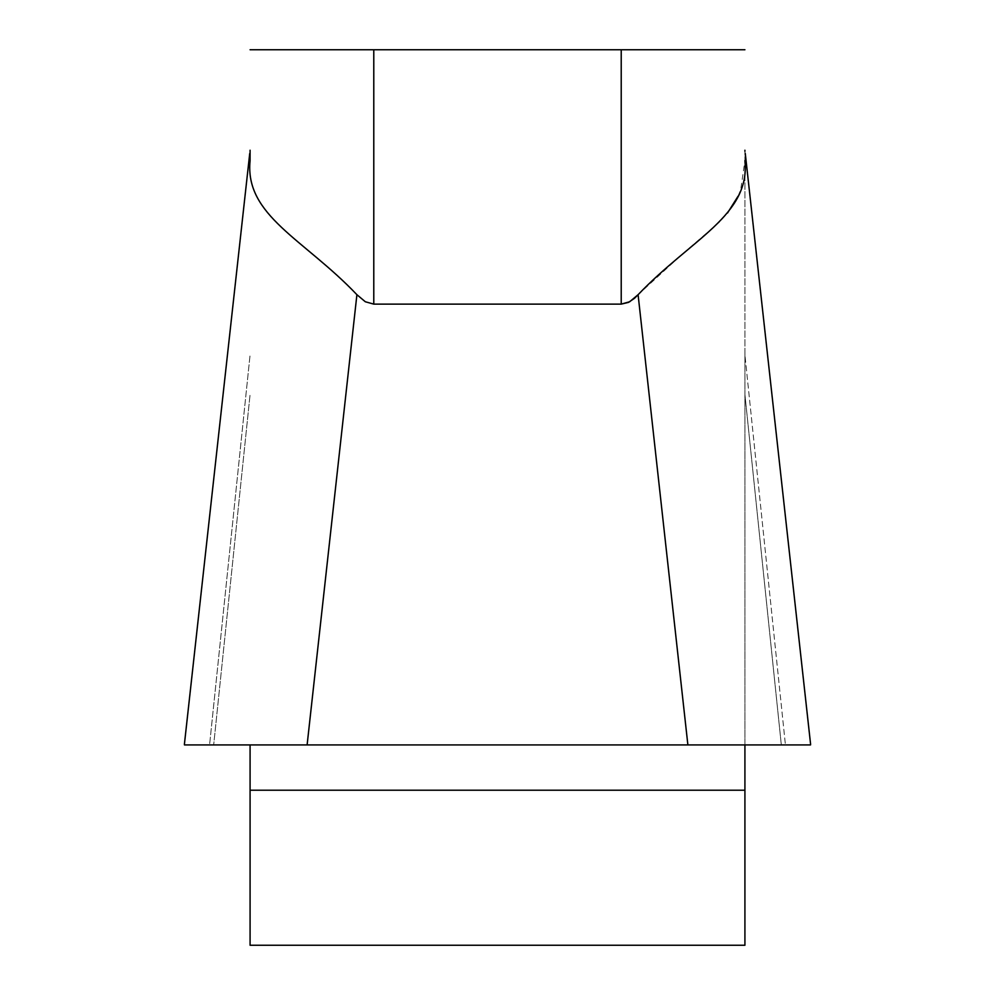 <?xml version="1.0" encoding="UTF-8"?>
<svg xmlns="http://www.w3.org/2000/svg" width="995" height="995" viewBox="0 0 995 995"><rect width="100%" height="100%" fill="white"/><g stroke="black" fill="none" stroke-linecap="round" stroke-linejoin="round"><path stroke-width="0.75" stroke-dasharray="4.97 3.73" d="M373.784 304.122L373.784 49.75L621.216 49.75L621.216 304.122L373.784 304.122L365.327 301.759L356.906 294.694C303.288 238.564 244.571 215.355 250.081 160.618L250.081 150.233M781.324 744.919L744.919 394.542L781.324 744.919L810.552 744.919L744.919 744.919L744.919 354.929L744.919 945.25L250.081 945.25L250.081 744.919L213.676 744.919L250.081 394.542L213.676 744.919L209.572 744.919L250.081 354.929L209.572 744.919L184.448 744.919L209.572 744.919M744.919 354.929L744.919 151.302L744.919 354.929L785.428 744.919L744.919 354.929M744.919 150.233L744.919 160.618L744.919 151.302L810.552 744.919L744.919 151.302M184.448 744.919L250.081 151.302L184.448 744.919L687.881 744.919L638.093 294.694L683.067 253.464L719.435 222.072L727.519 212.992M738.054 196.239L740.74 189.547L744.919 160.618M744.919 49.75L621.216 49.75M373.784 49.75L250.081 49.75M744.919 744.919L250.081 744.919M356.906 294.694L307.119 744.919L810.552 744.919M250.081 790.217L744.919 790.217M184.398 744.31L249.72 153.528M810.602 744.31L745.28 153.528"/><path stroke-width="1.49" d="M250.081 49.75L621.216 49.75L621.216 304.122L628.467 302.393L634.499 298.301L638.093 294.694L629.673 301.759L621.216 304.122L373.784 304.122L365.327 301.759L356.906 294.694C303.724 238.8 244.571 215.617 250.081 160.618L250.081 150.233M250.081 790.217L250.081 945.25L744.919 945.25L744.919 744.919L184.448 744.919L250.081 744.919L250.081 790.217L744.919 790.217M744.919 151.302L744.919 150.233M744.919 160.618C750.429 215.355 691.712 238.564 638.093 294.694L687.881 744.919L810.552 744.919L744.919 744.919M621.216 49.75L744.919 49.75M727.519 212.992L738.054 196.239M250.081 744.919L307.119 744.919L356.906 294.694M810.527 744.919L184.473 744.919L810.527 744.919M781.324 744.919L209.572 744.919M373.784 49.75L373.784 304.122M810.602 744.31L745.28 153.528M184.398 744.31L249.72 153.528"/></g></svg>
